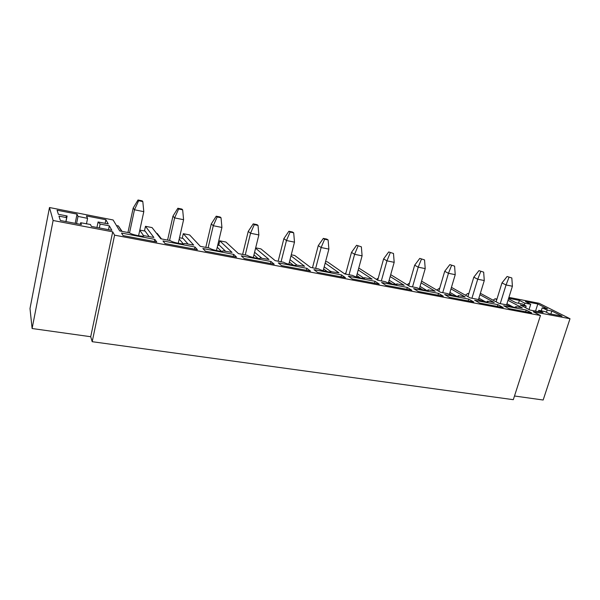 <?xml version="1.0" encoding="UTF-8"?>
<svg xmlns="http://www.w3.org/2000/svg" width="600" height="600" viewBox="0 0 600 600"><rect width="100%" height="100%" fill="white"/><g stroke="black" fill="none" stroke-linecap="round" stroke-linejoin="round"><path stroke-width="0.9" d="M493.095 300.188L495.127 298.755L496.785 299.64M506.572 304.882L507.825 305.558M495.127 298.755L496.95 299.108M507.99 300.345L522.315 307.868L515.737 306.608L516.39 307.267C514.44 307.62 510.908 306.772 505.8 304.71L499.095 303.428L480.375 293.31M506.933 303.743L513.308 307.14M515.475 307.455L515.737 306.608M503.662 305.752L508.957 308.618L531.675 312.915L526.207 310.043L503.662 305.752M525.66 311.775L526.207 310.043M465.36 295.17L467.798 293.475L468.72 293.985M478.507 299.423L480.607 300.593M467.798 293.475L468.817 293.67M479.94 294.728L494.22 302.498L487.433 301.2L488.002 301.822C485.94 302.205 482.325 301.343 477.158 299.243L470.243 297.915L451.447 287.355M478.89 298.178L485.528 301.853M487.178 302.032L487.433 301.2M474.645 300.233L479.715 303.082L503.19 307.522L497.933 304.665L474.645 300.233M497.385 306.428L497.933 304.665M436.71 290.032L439.755 288.112M449.535 293.775L452.22 295.32M450.982 288.907L465.202 296.955L458.19 295.612L458.678 296.197C458.707 297.12 450.592 295.215 447.577 293.587L440.43 292.222L421.575 281.145M449.94 292.41L456.772 296.34M457.942 296.423L458.19 295.612M444.653 294.532L449.482 297.368L473.752 301.957L468.728 299.108L444.653 294.532M468.18 300.9L468.728 299.108M419.61 287.91L422.722 289.8M409.537 283.08L407.077 284.767M421.08 282.855L435.217 291.225L427.972 289.837L428.385 290.377C428.415 291.36 419.94 289.395 417 287.745L409.605 286.335L390.705 274.665M420.045 286.418L427.005 290.603M427.74 290.618L427.972 289.837M413.64 288.63L418.215 291.45L443.317 296.197L438.533 293.362L413.64 288.63M437.993 295.192L438.533 293.362M390.173 276.555L404.22 285.3L396.72 283.868L397.065 284.362C397.103 285.397 388.222 283.38 385.373 281.7L377.73 280.237L358.763 268.013M388.688 281.835L392.123 284.032M378.248 278.13L376.418 279.382M389.16 280.17L396.188 284.625M396.51 284.61L396.72 283.868M381.555 282.525L385.845 285.322L411.832 290.243L407.31 287.423L381.555 282.525M406.778 289.282L407.31 287.423M358.23 269.985L372.15 279.173L364.395 277.695L364.665 278.138C364.71 279.233 355.395 277.147 352.65 275.445L344.73 273.938L327.472 261.892L325.597 261.532M356.715 275.513L360.397 278.01M345.923 273.015L344.647 273.877M357.225 273.66L364.215 278.355M364.207 278.385L364.395 277.695M348.337 276.202L352.32 278.985L379.237 284.077L375 281.28L348.337 276.202M374.475 283.178L375 281.28M325.185 263.1L338.962 272.835L331.132 271.695C331.185 272.85 321.382 270.697 318.765 268.972L310.567 267.405L294.765 255.495L291.263 254.812M323.64 268.935L327.502 271.74M324.195 266.835L330.84 271.62M330.757 271.935L330.93 271.298M313.928 269.655L317.58 272.407L345.472 277.688L341.55 274.913L313.928 269.655M341.032 276.847L341.55 274.913M290.993 255.87L304.582 266.265L296.407 265.013C296.468 266.235 286.14 264.015 283.657 262.267L275.16 260.64L260.925 248.88L255.683 247.853M289.41 262.058L293.4 265.207M290.025 259.665L296.505 264.72M296.115 265.245L296.265 264.675M278.257 262.875L281.558 265.597L310.485 271.065L306.892 268.32L278.257 262.875M306.382 270.293L306.892 268.32M255.593 248.22L268.965 259.455L260.43 258.09C260.498 259.388 249.577 257.085 247.267 255.315L238.447 253.627L225.907 242.032L219.78 240.833L232.02 252.397L223.118 250.913C223.208 252.278 211.627 249.892 209.505 248.1L200.355 246.353L189.637 234.938L183.292 233.692L193.688 245.077L184.41 243.465C184.515 244.897 172.215 242.415 170.31 240.608L160.808 238.792L152.062 227.587L145.485 226.298L153.877 237.465L144.225 235.725C144.345 237.24 131.243 234.653 129.593 232.83L119.715 230.94L113.1 219.968L49.485 207.525L53.108 220.5L112.71 231.825L114.593 235.163L540.45 315.502L533.243 311.745L570 318.728L539.138 303.293L508.92 297.382M218.715 245.325L219.78 240.833M253.965 254.843L258.045 258.397M254.603 252.263L261.615 258.053M260.212 258.3L260.332 257.812M241.26 255.833L244.178 258.525L274.192 264.202L270.968 261.487L241.26 255.833M270.465 263.498L270.968 261.487M182.25 238.282L183.292 233.692M217.245 247.222L221.37 251.295M217.74 245.138L219.638 245.505L225.472 251.145M222.975 251.093L223.065 250.688M202.868 248.528L205.358 251.175L236.528 257.077L233.7 254.392L202.868 248.528M233.205 256.447L233.7 254.392M144.465 230.978L145.485 226.298M161.498 238.928L157.2 233.438L156.525 233.31M179.197 239.1L183.33 243.855M179.498 237.75L183.053 238.433L188.002 243.99M162.983 240.938L165.023 243.548L197.415 249.675L195.007 247.035L162.983 240.938M194.528 249.127L195.007 247.035M53.108 220.5L32.108 328.522L30 308.535L49.485 207.525M508.47 298.822L516.037 302.767L522.675 304.05L526.148 306.075L520.162 304.928L529.98 310.043L543.067 312.54L538.793 310.343L545.19 311.647L549.248 313.718L562.05 316.155L551.827 311.017L547.155 310.118L542.197 307.83L547.523 308.858L537.817 303.983L525.405 301.56L530.722 304.267L524.91 303.218L519.412 300.39L508.635 298.29M98.078 221.978L108.262 223.942L105.885 219.735L86.445 215.947L87.578 218.355L78.008 216.413L77.04 214.11L57.075 210.218L58.38 214.305L67.11 215.993L66.15 216.683L66.66 217.612L58.957 216.127L60.352 220.5L81.435 224.52L80.677 222.735L90.465 224.505L91.365 226.417L111.863 230.325L109.32 225.825L100.125 224.055L98.078 221.978L96.945 227.483M121.523 233.055L123.067 235.612L156.765 241.987L154.815 239.385L121.523 233.055M540.45 315.502L513.308 399.683L92.19 341.692L90.713 336.72L112.71 231.825M114.593 235.163L92.19 341.692M570 318.728L543.158 400.013L514.493 396M32.108 328.522L90.713 336.72M154.343 241.53L154.815 239.385M121.613 231.3L118.328 225.923L116.475 225.57M139.808 230.077L145.132 231.105L149.123 236.558M139.77 230.265L143.835 236.017M122.1 231.397L118.328 225.923M80.677 222.735L80.363 224.317M66.66 217.612L65.887 221.558M67.11 215.993L66 221.58M78.008 216.413L76.567 223.597M87.578 218.355L86.453 223.905M100.125 224.055L99.323 227.933M75.195 223.335L77.04 214.11M105.135 223.343L105.885 219.735M108.517 229.688L109.32 225.825M538.793 310.343L538.38 311.647M526.148 306.075L525.607 307.763M524.91 303.218L524.295 305.168M530.722 304.267L529.035 309.548M542.197 307.83L541.2 310.92M547.155 310.118L546.45 312.293M518.505 303.248L519.412 300.39M535.537 311.1L537.817 303.983M550.852 314.025L551.827 311.017M138.578 235.755L143.797 211.657L134.483 209.775L133.178 208.05L138.023 199.987L138.63 200.722L142.815 201.593L142.192 200.85L138.023 199.987M127.958 232.515L133.178 208.05M129.555 232.822L134.483 209.775L138.63 200.722M143.797 211.657L142.815 201.593M178.238 243.315L183.593 219.705L174.623 217.89L172.958 216.127L177.863 208.245L178.635 209.002L182.663 209.835L181.875 209.077L177.863 208.245M167.595 240.09L172.958 216.127M169.56 240.465L174.623 217.89L178.635 209.002M183.593 219.705L182.663 209.835M216.458 250.567L221.917 227.46L213.285 225.712L211.282 223.913L216.233 216.195L217.155 216.975L221.032 217.778L220.103 216.998L216.233 216.195M205.792 247.388L211.282 223.913M208.103 247.83L213.285 225.712L217.155 216.975M221.917 227.46L221.032 217.778M253.298 257.543L258.862 234.938L250.538 233.25L248.228 231.413L253.222 223.86L254.28 224.663L258.022 225.435L256.95 224.632L253.222 223.86M242.625 254.423L248.228 231.413M245.25 254.925L250.538 233.25L254.28 224.663M258.862 234.938L258.022 225.435M288.847 264.255L294.495 242.145L286.462 240.525L283.868 238.642L288.892 231.255L290.085 232.072L293.692 232.815L292.493 232.005L288.892 231.255M278.168 261.218L283.868 238.642M281.077 261.772L286.462 240.525L290.085 232.072M294.495 242.145L293.692 232.815M323.168 270.72L328.882 249.105L321.127 247.538L318.27 245.632L323.325 238.395L324.63 239.22L328.118 239.94L326.798 239.115L323.325 238.395M312.48 267.772L318.27 245.632M315.66 268.38L321.127 247.538L324.63 239.22M328.882 249.105L328.118 239.94M356.325 276.945L362.093 255.825L354.608 254.31L351.495 252.375L356.58 245.288L361.365 246.825L356.58 245.288M345.623 274.103L351.495 252.375M349.058 274.763L354.608 254.31L357.998 246.127M362.093 255.825L361.365 246.825M388.373 282.952L394.185 262.32L386.947 260.85L383.61 258.892L388.717 251.947L393.487 253.47L388.717 251.947M377.67 280.207L383.61 258.892M381.33 280.928L386.947 260.85L390.232 252.803M394.185 262.32L393.487 253.47M419.37 288.757L425.213 268.597L418.207 267.18L414.668 265.2L419.783 258.39L424.545 259.905L419.783 258.39M408.75 285.803L414.668 265.2M412.53 286.89L418.207 267.18L421.395 259.252M425.213 268.597L424.545 259.905M449.362 294.368L455.228 274.665L448.455 273.3L444.713 271.298L449.842 264.615L454.59 266.123L449.842 264.615M438.817 291.278L444.713 271.298M442.717 292.657L448.455 273.3L451.545 265.493M455.228 274.665L454.59 266.123M478.395 299.79L484.275 280.545L477.72 279.218L473.798 277.2L478.935 270.645L483.668 272.138L478.935 270.645M467.925 296.618L473.798 277.2M471.938 298.245L477.72 279.218L480.72 271.53M484.275 280.545L483.668 272.138M506.52 305.04L512.408 286.237L506.055 284.955L501.967 282.923L507.112 276.487L511.822 277.965L507.112 276.487M496.11 301.815L501.967 282.923M500.235 303.645L506.055 284.955L508.972 277.373M512.408 286.237L511.822 277.965"/></g></svg>
